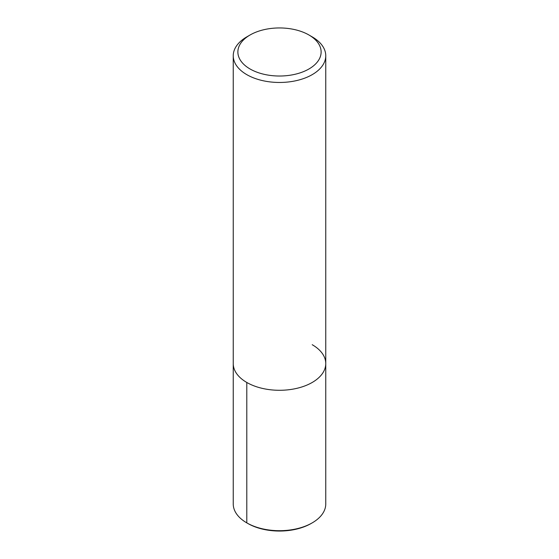 <?xml version="1.0" encoding="UTF-8"?>
<svg xmlns="http://www.w3.org/2000/svg" width="559" height="559" viewBox="0 0 559 559"><rect width="100%" height="100%" fill="white"/><g stroke="black" fill="none" stroke-linecap="round" stroke-linejoin="round"><path stroke-width="0.84" d="M308.938 34.986A41.632 24.037 180 0 1 308.938 34.993A41.632 24.037 180 0 1 308.938 68.981A41.632 24.037 180 0 1 250.062 68.981A41.632 24.037 180 0 1 250.062 34.993A41.632 24.037 180 0 1 308.938 34.986M308.938 34.993L312.208 36.88A46.257 26.706 180 0 1 325.757 55.76A46.257 26.706 180 0 1 279.5 82.466A46.257 26.706 180 0 1 233.243 55.76A46.257 26.706 180 0 1 246.792 36.88L250.062 34.993M312.208 344.7A46.257 26.706 180 0 1 325.757 363.588A46.257 26.706 180 0 1 279.5 390.287A46.257 26.706 180 0 1 233.243 363.581L233.243 55.76M325.757 55.76L325.757 363.581A46.257 26.706 180 0 1 279.5 390.287A46.257 26.706 180 0 1 233.243 363.581L233.243 503.987A46.257 26.706 180 0 0 246.792 522.875L247.84 523.476A44.776 25.854 180 0 0 311.16 523.476L312.208 522.875A46.257 26.706 180 0 1 246.792 522.875L247.84 523.476M325.757 503.994A46.257 26.706 180 0 1 312.208 522.875M246.792 382.468L246.792 522.875M325.757 363.581L325.757 503.987"/></g></svg>
